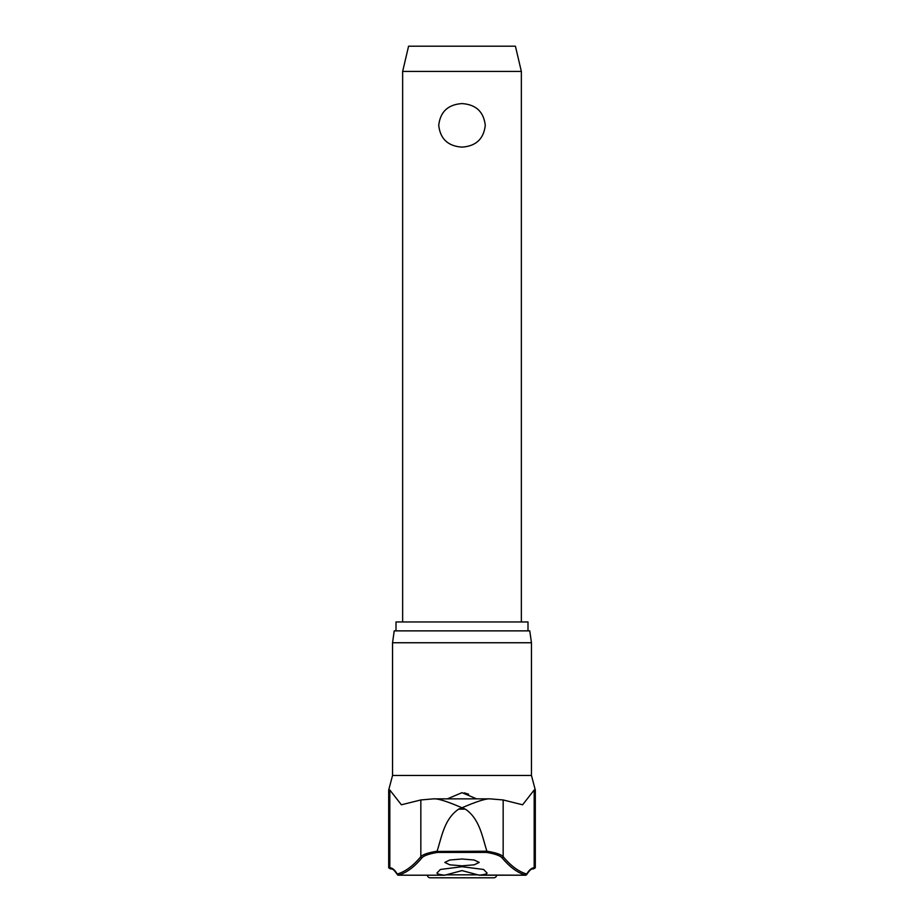 <?xml version="1.0" encoding="UTF-8"?>
<svg xmlns="http://www.w3.org/2000/svg" width="924" height="924" viewBox="0 0 924 924"><rect width="100%" height="100%" fill="white"/><g stroke="black" fill="none" stroke-linecap="round" stroke-linejoin="round"><path stroke-width="1.39" d="M445.391 875.04L444.733 875.201C438.865 874.531 436.336 873.7 437.156 872.73A868.306 110.326 -90 0 0 440.332 869.484L462 866.7L483.668 869.484A868.306 110.326 90 0 0 486.844 872.73C487.745 873.688 485.216 874.508 479.267 875.201L462 870.604L444.733 875.201L398.302 875.201A1.19 1.167 -105.6 0 1 397.216 874.023A1.19 1.12 149.9 0 0 397.701 874.97M526.299 874.97A1.19 1.12 -149.9 0 0 526.784 874.023A1.19 1.167 105.6 0 1 525.698 875.201L478.609 875.04M486.89 851.212C482.132 836.243 479.568 818.849 465.361 809.147L458.639 809.147L462 807.761C459.136 806.652 440.159 798.07 433.414 798.867L489.986 798.856L503.164 799.953L503.164 856.664C501.085 854.446 495.668 852.633 486.89 851.212L437.098 851.443L437.502 852.413L486.498 852.413L486.902 851.443M396.003 630.873L396.003 621.967L527.997 621.967L527.997 630.873M531.45 642.746L529.775 630.873L394.225 630.873L392.55 642.746L531.45 642.746L531.45 775.467L535.308 790.008L534.176 790.008L522.603 804.792L503.164 799.953M437.098 851.443L437.11 851.212C428.332 852.633 422.915 854.446 420.836 856.664A864.945 151.201 90 0 1 397.216 874.023A146.754 25.653 -90 0 0 389.824 867.798A1.19 1.167 -90 0 0 390.991 868.976C392.342 868.421 394.467 870.304 397.355 874.624A1.19 1.19 0 0 0 398.383 875.213A1.19 0.901 -90 0 1 398.302 875.201A866.123 151.409 -90 0 0 421.945 857.83C423.943 855.624 429.129 853.822 437.502 852.413M462 865.834L449.78 864.818L444.791 862.415L449.78 860.013L462 858.997L474.22 860.013L479.209 862.415L474.22 864.818L462 865.834M447.366 798.856L462 792.676L476.634 798.856M433.414 798.867L420.836 799.953L401.397 804.792L389.824 790.008L388.692 790.008L392.55 775.467L531.45 775.467M468.607 794.19L464.264 792.861M496.696 875.213A2.968 2.968 0 0 1 493.751 877.8L430.249 877.8A2.968 2.968 0 0 1 427.304 875.213M402.645 71.425L408.581 46.2L515.419 46.2L521.355 71.425L402.645 71.425L402.645 621.967M462 147.112C448.024 146.165 440.274 138.912 438.738 125.352C440.274 111.792 448.024 104.539 462 103.592C475.976 104.539 483.726 111.792 485.262 125.352C483.726 138.912 475.976 146.165 462 147.112M486.844 872.73L486.844 873.469M502.055 857.83A866.123 151.409 90 0 0 525.698 875.201A1.19 0.901 -90 0 1 525.617 875.213A1.19 1.19 0 0 0 526.645 874.624C529.533 870.304 531.658 868.421 533.009 868.976A1.19 1.167 -90 0 0 534.176 867.798A146.754 25.653 90 0 0 526.784 874.023A864.945 151.201 -90 0 1 503.164 856.664A1.19 1.143 140.2 0 1 502.055 857.83C500.057 855.624 494.871 853.822 486.498 852.413M458.639 809.147C444.432 818.849 441.868 836.243 437.11 851.212M490.586 798.867C483.841 798.07 464.864 806.652 462 807.761L465.361 809.147M478.274 874.832L445.726 874.832M533.598 868.86L535.308 867.798L534.176 867.798L534.176 790.008M389.824 790.008L389.824 867.798L388.692 867.798L390.402 868.86M420.836 799.953L420.836 856.664A1.19 1.143 39.8 0 0 421.945 857.83M521.355 71.425L521.355 621.967M444.837 875.213L398.383 875.213M479.163 875.213L525.617 875.213A1.19 1.19 0 0 0 526.645 874.624M388.692 867.798L388.692 790.008M392.55 775.467L392.55 642.746M535.308 867.798L535.308 790.008"/></g></svg>
